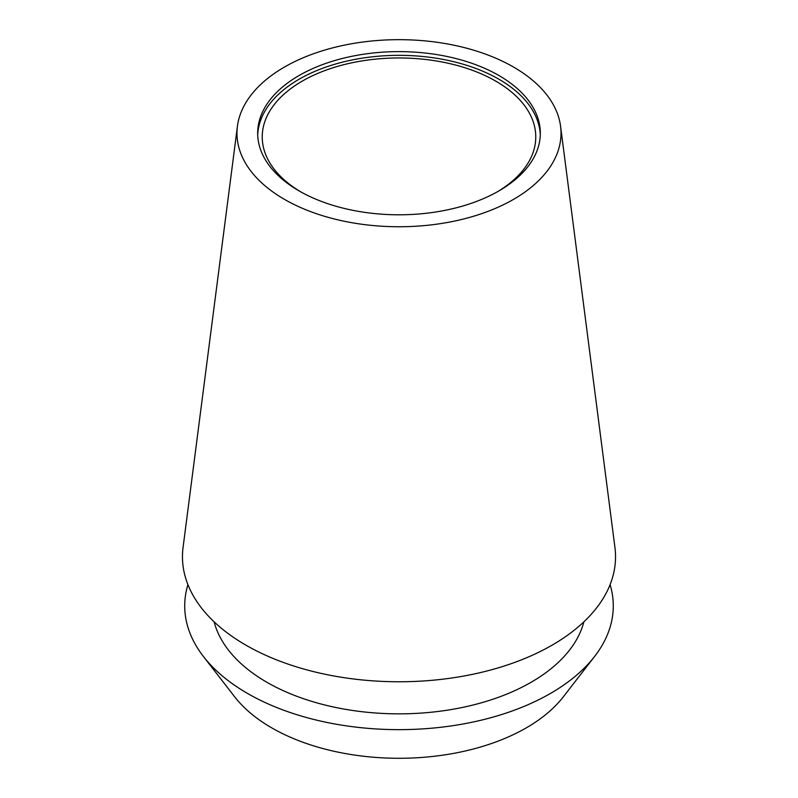 <?xml version="1.0" encoding="UTF-8"?>
<svg xmlns="http://www.w3.org/2000/svg" width="798" height="798" viewBox="0 0 798 798"><rect width="100%" height="100%" fill="white"/><g stroke="black" fill="none" stroke-linecap="round" stroke-linejoin="round"><path stroke-width="1.2" d="M513.563 199.35A162.024 93.546 180 0 1 331.469 218.243A162.024 93.546 180 0 1 237.425 126.264A162.024 93.546 180 0 1 284.437 67.062A162.024 93.546 180 0 1 455.389 45.516A162.024 93.546 180 0 1 560.575 126.264A162.024 93.546 180 0 1 513.563 199.35M237.425 126.264L183.061 547.458A216.537 125.017 0 0 0 308.756 670.39A216.537 125.017 0 0 0 552.116 645.153A216.537 125.017 0 0 0 614.939 547.458L560.575 126.264M299.07 75.521A141.326 81.596 0 0 0 257.674 133.206A141.326 81.596 0 0 0 344.916 208.587A141.326 81.596 0 0 0 498.93 190.902A141.326 81.596 0 0 0 540.326 133.206A141.326 81.596 0 0 0 453.084 57.835A141.326 81.596 0 0 0 299.07 75.521M257.714 135.071A141.326 81.596 180 0 1 299.07 79.241A141.326 81.596 180 0 1 451.588 61.197A141.326 81.596 180 0 1 540.286 135.071M497.294 191.829A136.767 78.962 0 0 0 535.767 136.937A136.767 78.962 0 0 0 451.339 63.98A136.767 78.962 0 0 0 302.292 81.097A136.767 78.962 0 0 0 262.233 136.937A136.767 78.962 0 0 0 300.706 191.829M203.38 656.435L234.622 696.764A180.069 103.959 0 0 0 526.331 727.836A180.069 103.959 0 0 0 563.378 696.764L594.62 656.435A214.283 123.72 180 0 1 550.52 693.412A214.283 123.72 180 0 1 203.38 656.435A214.283 123.72 180 0 1 187.919 584.635M610.081 584.635A214.283 123.72 180 0 1 594.62 656.435M214.133 621.851A186.912 107.91 0 0 0 340.437 708.415A186.912 107.91 0 0 0 531.169 682.24A186.912 107.91 0 0 0 583.867 621.851"/></g></svg>
